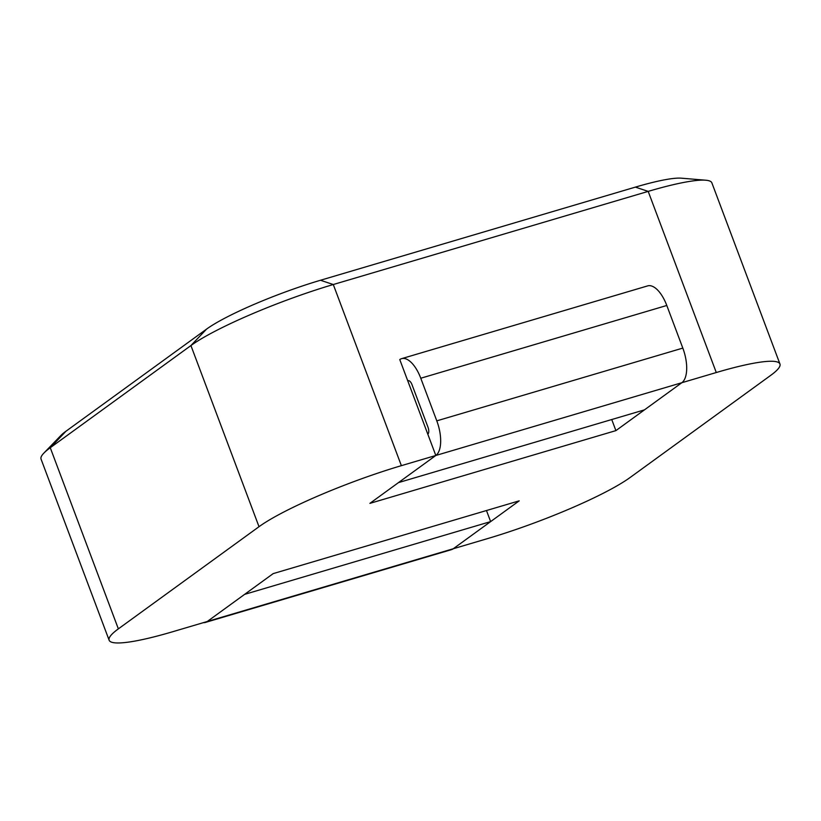 <?xml version="1.0" encoding="UTF-8"?>
<svg xmlns="http://www.w3.org/2000/svg" width="821" height="821" viewBox="0 0 821 821"><rect width="100%" height="100%" fill="white"/><g stroke="black" fill="none" stroke-linecap="round" stroke-linejoin="round"><path stroke-width="1.23" d="M486.473 510.529L490.63 521.602L244.617 594.363L207.251 621.507L172.81 631.698A114.981 16.204 -20.6 0 1 109.131 640.216A114.981 16.204 -20.6 0 1 118.357 628.865L259.015 526.702A114.981 16.204 -20.6 0 1 401.377 465.661L435.818 455.481L399.765 359.577A28.745 12.962 73.5 0 1 401.633 358.654A28.745 12.962 73.5 0 1 420.773 378.235L436.793 420.855A28.745 12.962 73.5 0 1 435.818 455.481L398.452 482.615L644.475 409.853L681.83 382.719L716.281 372.529A114.981 16.204 -20.6 0 1 779.95 364.001A114.981 16.204 -20.6 0 1 770.734 375.351L630.076 477.524A114.981 16.204 -20.6 0 1 487.715 538.555L453.274 548.746A28.745 12.962 73.5 0 1 451.406 549.67L205.394 622.431A28.745 12.962 73.5 0 1 203.331 622.667M490.63 521.602L453.274 548.746L519.2 500.851L273.188 573.612L207.251 621.507A28.745 12.962 73.5 0 1 205.394 622.431M408.56 380.657L407.78 380.893A5.747 2.596 73.5 0 1 408.15 380.708A5.747 2.596 73.5 0 1 411.978 384.618L427.998 427.248A5.747 2.596 73.5 0 1 427.803 434.165M401.633 358.654L647.646 285.893A28.745 12.962 73.5 0 1 666.796 305.474L682.815 348.094A28.745 12.962 73.5 0 1 681.83 382.719L615.904 430.615L611.737 419.541M109.131 640.216L41.05 459.083A114.981 16.204 -20.6 0 1 43.882 453.089L60.836 435.541A91.983 12.962 -20.6 0 1 65.947 431.251L206.605 329.077A91.983 12.962 -20.6 0 1 320.488 280.259L635.392 187.116A91.983 12.962 -20.6 0 1 681.471 178.188L705.793 180.22A114.981 16.204 -20.6 0 1 711.869 182.867L779.95 364.001M705.793 180.22A114.981 16.204 -20.6 0 0 648.19 191.385L333.285 284.528L401.377 465.661M681.83 382.719L435.818 455.481L369.881 503.376L615.904 430.615M320.488 280.259L333.285 284.528A114.981 16.204 -20.6 0 0 190.924 345.559L50.266 447.732L118.357 628.865M43.882 453.089A114.981 16.204 -20.6 0 1 50.266 447.732L65.947 431.251M207.251 621.507L453.274 548.746M420.773 378.235L666.796 305.474M436.793 420.855L682.815 348.094M635.392 187.116L648.19 191.385L716.281 372.529M206.605 329.077L190.924 345.559L259.015 526.702"/></g></svg>

